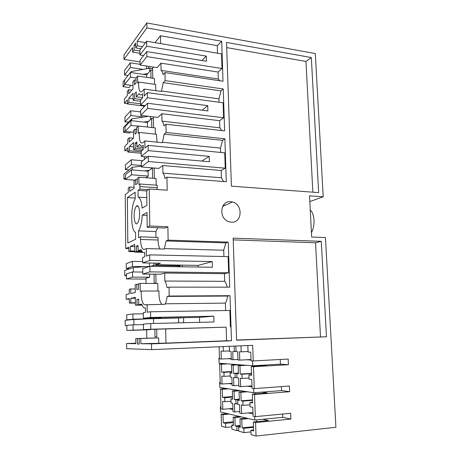 <?xml version="1.0" encoding="UTF-8"?>
<svg xmlns="http://www.w3.org/2000/svg" width="459" height="459" viewBox="0 0 459 459"><rect width="100%" height="100%" fill="white"/><g stroke="black" fill="none" stroke-linecap="round" stroke-linejoin="round"><path stroke-width="0.69" d="M130.281 62.808L124.498 70.456L124.544 75.001L130.333 67.479L130.281 62.808L140.098 64.306M128.009 75.5L124.544 75.001M132.978 85.581L124.624 84.433L124.584 79.866L130.385 72.47L130.436 77.158L124.624 84.433M130.436 77.158L136.065 77.961M149.514 66.475L147.804 68.511L143.093 69.384L130.333 67.479M146.616 68.735L146.576 66.027M152.606 68.598L149.714 68.161L147.804 68.511M143.093 69.384L131.211 71.581L130.499 72.488M152.629 70.216L150.879 69.957L146.702 74.851L146.742 77.359M146.702 74.851L130.385 72.47M154.545 84.295L154.448 78.472L137.62 76.045L137.706 83.182L138.652 82.063L138.595 84.513C138.836 90.429 139.949 92.764 141.946 91.53L144.143 89.086L144.241 96.051L147.362 92.643L147.437 97.773L140.62 105.054L140.557 100.068L142.6 97.842L142.548 93.762L141.94 94.405C140.85 95.352 139.903 95.093 139.106 93.642L136.289 96.82L142.6 97.641M155.876 90.681L155.572 84.439L138.652 82.063M160.954 63.158L157.076 67.628L140.11 65.046L146.84 56.612L222.001 68.529L218.094 72.052L160.954 63.158L161.08 70.393C161.993 70.881 162.652 72.304 163.065 74.662L164.976 72.568L165.125 80.618L163.209 82.654L161.459 91.439L144.143 89.086M153.352 67.06L152.595 67.943L152.755 78.225M151.005 77.973L150.879 69.957M222.001 68.529L221.525 53.892L146.616 41.224L146.691 46.227L139.978 54.948L139.915 50.083L146.616 41.224M146.84 56.612L146.771 51.58L206.458 61.254L206.309 56.107L146.691 46.227M217.497 53.21L217.262 45.659L160.461 35.745L160.604 43.588M160.461 35.745L155.016 42.647M135.68 45.556L134.051 45.286L134.108 50.071L132.605 52.102L132.559 47.661L124.033 59.412L123.993 54.908L146.805 22.95L146.88 27.919L137.195 41.27L145.526 42.67M140.07 61.89L124.033 59.412M132.605 52.102L139.955 53.278M134.108 50.071L139.926 51.012M142.502 46.669L137.252 45.802L135.709 47.897L135.652 43.077L134.051 45.286M135.709 47.897L140.924 48.752M137.252 45.802L137.195 41.27M231.858 426.795L225.644 427.427L221.508 426.256L221.146 414.19L227.503 413.611L239.73 416.508L233.178 417.122L233.447 425.51L231.801 425.063L233.43 424.902M224.003 401.55L222.569 401.264L222.81 409.29L220.991 408.877L220.395 389.008L226.723 388.543L253.77 392.755L261.796 392.135L267.236 392.95L252.289 394.126L252.611 402.95L249.897 402.445L250.057 406.76L252.771 407.305L253.098 416.147L255.336 416.652L254.504 394.482L289.652 391.705L289.394 386.008L254.286 388.624L253.466 366.735L288.43 364.693L288.172 359.058L253.248 360.952L252.668 345.34L151.585 349.638L151.499 343.86L231.474 340.779L230.005 295.694L227.561 296.049C227.194 299.044 226.471 301.402 225.386 303.124L225.621 310.536M219.654 364.102L221.45 364.239L221.686 372.134L223.952 372.369L224.072 376.34L221.806 376.076L222.047 384.011L220.24 383.753L219.654 364.102L225.948 363.752L252.766 365.766L260.746 365.307L266.14 365.697L251.268 366.563L251.589 375.244L248.898 374.963L249.059 379.266M223.16 346.591L223.298 351.21L221.054 351.135L221.29 359.013L219.5 358.904L219.138 346.763M135.835 343.183L126.592 343.527L126.638 348.685L151.585 349.638M227.561 296.049L167.128 296.411C166.801 299.538 166.175 301.999 165.257 303.795L165.263 304.277L145.021 304.822C142.766 304.443 141.492 300.725 141.2 293.668L141.257 291.052L140.253 291.281L140.156 283.41L138.503 283.84L138.566 289.233L136.851 289.64L136.788 284.287L135.187 284.706L135.273 292.469L130.775 293.479L130.729 288.952L129.231 289.319L129.277 293.812L126.15 294.512L126.196 299.216L129.329 299.193M146.788 197.64L138.113 197.1L138.033 190.365L139.897 189.079L139.92 184.007L138.951 184.702L138.859 177.208L137.252 178.408L137.316 183.548L135.652 184.748L135.589 179.653L134.034 180.812L134.114 188.213L129.748 191.328L129.702 187.008L128.25 188.075L128.29 192.361L125.25 194.53L125.737 248.543L128.836 248.623M148.131 145.354L224.744 152.847L225.243 168.195L148.366 161.528L148.286 156.244L209.356 161.757L209.201 156.364L148.205 150.615L148.131 145.354L144.952 148.073L144.855 140.93L142.864 142.703C140.718 143.919 139.502 141.326 139.226 134.912L139.278 132.422L138.32 133.334L138.234 126.018L136.65 127.573L136.713 132.588L135.072 134.166L135.015 129.186L133.477 130.695L133.558 137.924L129.249 142.015L129.208 137.798L127.774 139.186L127.814 143.38L124.814 146.226L124.854 150.615L127.889 150.896M137.62 76.045L136.065 77.938L136.122 82.832L134.504 84.766L134.447 79.9L132.938 81.736L133.012 88.799L128.767 93.825L128.721 89.7L127.309 91.404L127.35 95.501L124.389 98.995L124.429 103.292L127.43 103.665M136.289 96.82L136.225 91.886L134.607 93.751L134.665 98.651L133.144 100.366L133.064 93.263L128.807 98.203L128.853 102.346L127.43 103.963L127.39 99.85L124.429 103.292M134.447 79.9L136.088 80.13M128.721 89.7L131.894 90.125M161.08 70.393L218.312 79.011L218.094 72.052M219.93 80.784L218.312 79.011M146.771 51.58L140.047 60.152L140.11 65.046M201.88 60.513L206.309 56.107M143.667 55.539L139.978 54.948M164.976 72.568L222.999 81.243L221.691 41.258L217.262 45.659M256.059 436.05L255.554 422.578L253.316 422.033L253.649 430.967L250.907 430.226L251.067 434.633L256.059 436.05L335.919 427.272L325.454 237.567L311.667 237.028L309.527 195.809L323.205 196.779L315.31 53.565L146.805 22.95M323.205 196.779L309.825 201.558M310.255 209.861C312.441 212.064 313.698 215.523 314.025 220.228C314.203 224.985 313.336 229.11 311.437 232.598M146.88 27.919L221.691 41.258M311.34 57.536L226.539 42.435L231.399 186.153L318.649 192.614L311.34 57.536L305.958 61.426L312.86 192.183M165.125 80.618L223.252 88.983L224.617 130.89L165.946 124.217L166.101 132.467L224.876 138.813L226.281 181.73L166.944 177.163L167.191 190.215L149.232 188.999L149.777 226L167.879 226.769L168.126 240.132L228.255 242.123L229.724 287.173L169.01 287.145L169.182 296.044L230.005 295.694M255.336 416.652L290.627 413.278L290.891 419.05L282.755 417.334L282.612 414.047M255.554 422.578L290.891 419.05M231.37 222.19C242.306 223.194 243.264 204.416 232.483 202.006L230.682 201.702C219.999 200.445 218.415 218.897 229.052 221.766L231.37 222.19M233.218 239.885L315.534 242.765L321.289 241.336L233.161 238.146L236.609 340.217L326.458 336.774L236.603 340.039M321.289 241.336L326.458 336.774M226.712 47.616L305.958 61.426M148.205 150.615L141.28 156.381L141.217 151.275L143.288 149.502L143.237 145.319L142.904 145.606C141.688 146.605 140.632 146.186 139.743 144.356L136.88 146.909L136.822 141.86L135.175 143.369L135.233 148.383L133.689 149.76L133.609 142.491L129.295 146.496L129.34 150.73L127.9 152.038L127.86 147.832L124.854 150.615M157.058 142.158L156.393 134.235L139.278 132.422M155.354 134.126L155.251 127.9L138.234 126.018M166.101 132.467L164.156 134.114L162.371 142.697L144.855 140.93M147.362 92.643L223.114 102.787L223.602 117.774L219.626 120.688L161.855 113.717L161.987 121.13C162.911 121.83 163.582 123.431 164.006 125.927L165.946 124.217M161.855 113.717L157.919 117.418L140.758 115.393L140.689 110.384L147.517 103.258L207.893 110.906L207.738 105.639L147.437 97.773M153.369 116.879L153.541 127.711M151.768 127.516L151.631 118.416L147.391 122.484L147.459 127.04M163.209 82.654L220.974 90.871L223.252 88.983M161.448 91.002L218.937 98.84L220.974 90.871M218.937 98.84L219.046 102.242M219.626 120.688L219.855 127.814L221.772 130.563M145.245 105.633L140.62 105.054M134.665 98.651L141.102 99.477M133.144 100.366L140.574 101.313M128.807 98.203L133.127 98.76M128.853 102.346L140.609 103.82M143.656 107.286L143.638 105.983L127.43 103.963M143.638 105.983L144.109 105.49M223.602 117.774L147.591 108.416L147.517 103.258M207.738 105.639L202.178 110.183M129.208 137.798L133.259 138.211M135.015 129.186L136.673 129.363M133.494 132.312L125.055 131.417L130.941 125.41L138.056 126.196M147.391 122.484L130.89 120.614L125.014 126.747L125.055 131.417M130.941 125.41L130.89 120.614M153.398 118.623L151.631 118.416M147.591 108.416L140.758 115.393M161.987 121.13L219.855 127.814M148.349 116.288L131.716 118.904L128.589 122.18L124.968 121.778L124.923 117.125L130.786 110.728L130.838 115.507L124.968 121.778M140.712 111.921L130.786 110.728M147.299 116.167L147.305 116.454M143.736 117.011L130.838 115.507M149.8 260.402L149.72 254.865L228.117 256.644L228.639 272.749L149.967 271.889L149.886 266.323L212.402 267.247L212.236 261.578L149.8 260.402L142.651 262.904L142.583 257.533L144.723 256.736L144.665 252.341L144.321 252.473C143.065 252.892 141.98 251.922 141.062 249.558L138.113 250.775L141.653 250.866M149.72 254.865L146.438 256.093L146.335 248.583L144.281 249.421C142.066 249.598 140.815 246.271 140.523 239.437L158.045 240.017L157.999 237.452L140.494 236.838L140.523 239.437M140.494 236.838L138.601 237.733L138.52 230.866L155.876 231.543L157.77 227.721M149.777 226L147.201 227.285L146.995 212.483L142.261 215.156C141.814 222.386 140.569 227.624 138.52 230.866M138.113 197.1C140.196 197.904 141.55 201.587 142.17 208.151L146.897 205.334L146.691 190.68L149.232 188.999M138.113 250.775L138.05 245.473L136.352 246.213L136.415 251.475L134.826 252.129L134.739 244.509L130.304 246.494L130.345 250.935L128.864 251.566L128.824 247.16L125.737 248.543M139.312 217.681C138.893 220.435 138.251 222.317 137.39 223.321C135.25 225.926 133.385 218.587 134.418 211.938C134.837 209.143 135.485 207.233 136.369 206.206C138.457 203.641 140.374 210.928 139.312 217.681M127.373 197.582L127.803 242.954L135.64 239.265L135.566 232.352C130.585 230.871 130.35 206.051 135.187 199.028L135.112 192.241L127.373 197.582L135.175 198.058M157.213 189.538L157.236 185.235L139.92 184.007M156.186 185.161L156.077 178.511L138.859 177.208M225.243 168.195L221.198 170.478L162.784 165.527L162.916 173.118C163.857 174.041 164.54 175.826 164.965 178.471L166.944 177.163M162.784 165.527L158.78 168.413L141.418 166.978L141.355 161.843L148.286 156.244M154.184 168.034L154.344 178.379M152.554 178.241L152.394 168.023L148.096 171.218L148.165 176.072L145.859 177.736M164.156 134.114L222.563 140.351L224.876 138.813M162.366 142.244L220.492 148.114L222.563 140.351M220.492 148.114L220.63 152.445M221.198 170.478L221.427 177.771L223.579 181.523M147.431 156.938L141.28 156.381M136.88 146.909L143.265 147.523M136.839 143.535L135.175 143.369M135.233 148.383L143.283 149.146M133.689 149.76L142.066 150.546M129.295 146.496L133.661 146.914M129.34 150.73L141.223 151.837M141.24 153.266L127.9 152.038M144.367 159.411L144.327 156.657M209.201 156.364L201.805 161.075M129.702 187.008L134.108 187.312M135.589 179.653L137.27 179.773M134.9 180.163L125.491 179.475L131.463 174.793L148.165 176.072M148.096 171.218L131.412 169.882L125.45 174.695L125.491 179.475M131.463 174.793L131.412 169.882M154.184 168.166L152.394 168.023M148.366 161.528L141.418 166.978M162.916 173.118L221.427 177.771M141.406 166.129L132.238 167.311L129.059 169.905L125.405 169.612L125.359 164.856L131.303 159.766L131.354 164.655L125.405 169.612M142.697 160.759L131.303 159.766M141.401 165.492L131.354 164.655M315.534 242.765L320.497 336.831M141.257 291.052L158.98 291.017L158.929 293.594C159.124 299.125 160.122 302.699 161.935 304.317M165.257 303.795L225.386 303.124M156.559 317.915L156.565 318.265L199.51 317.364L213.808 316.165L150.627 317.456L150.546 311.77L147.213 312.189L147.104 304.489M167.128 296.411L169.182 296.044M228.639 272.749L224.457 273.673L164.706 273.059L164.85 281.04C165.819 282.446 166.525 284.626 166.967 287.581L169.01 287.145M164.706 273.059L160.57 274.201L142.795 274.034L142.726 268.641L149.886 266.323M155.865 274.155L156.003 282.836L154.172 283.283L154.035 274.138M149.577 274.098L149.623 277.23L145.979 278.24L146.048 283.427M157.907 291.017L157.781 283.461L140.156 283.41M151.499 343.86L140.896 343.722L140.833 338.512L139.152 338.53L139.215 344.061L137.476 344.038L137.413 338.547L135.784 338.564L135.841 343.653L126.592 343.527M156.737 329.229L156.858 336.843L154.999 336.872L154.884 329.281M150.713 323.532L143.438 324.071L143.512 329.608L150.799 329.241L150.713 323.532L213.98 321.977L213.808 316.165M165.705 328.891L165.957 343.108L226.574 340.779L226.144 327.164L143.512 329.608M226.144 327.164L150.799 329.241M226.574 340.779L231.474 340.779M165.957 343.108L140.896 343.722M140.833 338.512L158.665 337.899L158.751 343.039M158.665 337.899L139.152 338.53M139.215 343.969L137.476 344.038M155.016 337.985L135.784 338.564M137.413 338.547L155.016 337.939M150.374 329.407L146.679 329.809L146.794 338.185M129.633 330.296L133.093 330.124L133.035 324.852L126.816 325.316L126.868 330.434L129.633 330.296M146.679 329.866L126.868 330.434M150.38 329.631L133.093 330.124M150.627 317.456L143.363 318.185L143.294 312.682L145.469 312.413L145.405 307.903L145.061 307.949C143.782 308.064 142.674 306.796 141.745 304.145L138.75 304.638L138.687 299.205L136.966 299.532L137.029 304.919L135.416 305.189L135.33 297.38L130.821 298.287L130.867 302.831L129.369 303.101L129.323 298.591L126.196 299.216M156.565 318.265L161.31 317.812L143.363 318.185M150.546 311.77L229.867 310.468L230.407 326.974M199.51 317.364L199.636 322.327M138.75 304.638L141.911 304.604M130.821 298.287L135.336 298.252M130.867 302.831L135.388 302.785M135.388 303.038L129.369 303.101M135.416 305.189L142.112 305.109M138.687 299.52L136.966 299.532M137.029 304.919L142.009 304.862M153.587 323.457L153.513 318.666L181.523 317.875L132.978 319.234L132.921 313.985L143.306 313.801M150.208 318.047L150.219 318.798M132.978 319.234L126.77 319.866L126.724 314.765L132.921 313.985M143.443 324.588L133.035 324.852M156.858 336.808L154.999 336.872M154.717 318.443L154.706 317.949M153.513 318.666L151.487 318.747M146.478 318.948L126.77 319.866M147.201 227.285L165.137 228.031L167.879 226.769M155.968 237.378L155.876 231.543M160.019 248.95C158.808 247.097 158.154 244.119 158.045 240.017M168.126 240.132L166.112 240.946L164.276 249.065L146.335 248.583M166.112 240.946L225.851 242.891L228.255 242.123M164.265 248.594L223.717 250.212L225.851 242.891M223.717 250.212L223.917 256.547M224.457 273.673L224.698 281.321C225.805 282.589 226.643 284.54 227.205 287.168M212.236 261.578L198.179 265.388L155.716 264.711L160.386 263.202L142.651 262.904M138.056 246.265L136.352 246.213M136.415 251.475L142.147 251.618M134.826 252.129L142.904 252.324M130.304 246.494L134.762 246.621M130.345 250.935L134.814 251.044M134.82 251.71L128.864 251.566M130.729 288.952L135.233 288.946M136.788 284.287L138.509 284.293M145.991 279.061L126.397 278.946L132.536 277.104L149.623 277.23M142.772 272.067L132.479 271.957L126.351 273.943L126.397 278.946M132.536 277.104L132.479 271.957M153.863 263.093L153.897 265.296L180.404 265.709L180.387 265.101M155.687 263.122L155.716 264.711M149.967 271.889L142.795 274.034M164.85 281.04L224.698 281.321M149.651 266.398L133.311 267.545L130.046 268.664L126.305 268.618L126.259 263.638L132.37 261.355L132.422 266.478L126.305 268.618M142.634 261.538L132.37 261.355M149.416 263.018L149.468 266.409M153.897 265.296L150.575 266.335M198.179 265.388L198.219 267.035M180.404 265.709L177.478 266.553L150.713 266.323M145.767 266.673L132.422 266.478M223.361 205.213L225.03 205.316M142.261 215.156L147.035 215.391M138.033 190.365L146.691 190.938M139.897 189.079L148.263 189.642M220.395 389.008L222.208 389.295L222.449 397.31L224.732 397.741L224.853 401.723L231.032 401.212M224.003 401.556L224.853 401.723M230.957 398.905L232.593 399.21L232.323 390.919L234.033 391.194L234.308 399.531L235.937 399.835L236.075 403.966L234.44 403.639L234.715 411.987L232.994 411.597L232.724 403.295L231.089 402.973L230.957 398.905L232.581 398.773M239.346 400.03L237.699 400.162L237.837 404.316L239.5 404.654M237.699 400.162L239.363 400.472L239.076 392.003L240.86 392.29L241.153 400.81L242.897 401.137L252.519 400.334M239.506 404.649L239.793 413.134L241.589 413.542L241.296 405.01L243.041 405.36L242.897 401.137M249.897 402.445L252.588 402.216M254.504 394.482L252.289 394.126M253.488 426.669L242.082 427.84L241.784 419.222L239.988 418.786L240.275 427.352L238.594 426.899L238.737 431.139L243.987 432.63L250.97 431.885M231.801 425.063L231.933 429.211L236.959 430.634L238.714 430.45M221.146 414.19L222.976 414.638L223.217 422.745L225.518 423.364L225.644 427.427M222.976 414.638L229.362 414.052M234.715 411.987L239.741 411.528M240.212 425.47L235.174 425.975L234.899 417.541L241.48 416.921L239.73 416.508M241.589 413.542L252.966 412.492M241.784 419.222L248.474 418.579L246.644 418.143L239.988 418.786M256.575 421.712L256.506 419.905M248.474 418.579L254.785 420.071L262.852 419.279L268.349 420.542L253.316 422.033M242.082 427.84L243.838 428.316L243.987 432.63M238.594 426.899L240.258 426.732M236.959 430.634L236.821 426.422L240.235 426.072M235.174 425.975L236.821 426.422M234.899 417.541L233.178 417.122M237.045 415.871L237.073 416.755M262.852 419.279L282.755 417.334M243.838 428.316L253.511 427.318M250.907 430.226L253.609 429.945M223.217 422.745L233.327 421.758M225.518 423.364L233.356 422.596M243.041 405.36L249.983 404.758M236.075 403.966L237.819 403.817M222.81 409.29L232.891 408.407M255.479 392.623L255.525 393.874M235.937 399.835L239.334 399.554M236.178 390.018L236.201 390.632M224.732 397.741L232.524 397.115M261.796 392.135L281.591 390.598L281.419 386.598M281.591 390.598L289.652 391.705M249.059 379.26L251.75 379.576L252.071 388.308L254.286 388.624M241.153 400.81L252.502 399.869M236.81 373.706L238.462 373.878L238.175 365.542L239.942 365.68L240.235 374.062L241.962 374.24L242.105 378.451L240.378 378.245L240.665 386.679L238.887 386.421L238.6 378.038L236.947 377.849L236.81 373.706L238.451 373.603M235.203 377.642L233.585 377.453L233.855 385.703L232.145 385.457L231.881 377.252L230.257 377.063L230.125 373.012L231.749 373.178L231.485 365.02L233.178 365.152L233.447 373.356L235.065 373.523L235.203 377.642L236.936 377.527M234.308 399.531L239.317 399.123M222.208 389.295L228.559 388.83M222.449 397.31L232.506 396.519M254.464 365.668L254.493 366.374M242.105 378.451L249.013 377.992M241.962 374.24L251.532 373.632M248.898 374.963L251.572 374.791M240.665 386.679L251.98 385.858M233.855 385.703L238.846 385.342M239.076 392.003L245.703 391.498M240.86 392.29L247.51 391.779M232.323 390.919L238.841 390.431M234.033 391.194L240.579 390.701M235.329 364.457L235.341 364.802M222.047 384.011L232.076 383.317M224.072 376.34L230.223 375.944M223.952 372.369L231.709 371.893M230.125 373.012L231.738 372.909M235.065 373.523L238.439 373.31M253.466 366.735L251.268 366.563M221.45 364.239L227.773 363.889M221.686 372.134L231.697 371.526M240.975 345.834L241.182 351.829L239.466 351.766L239.753 360.131L237.986 360.022L237.705 351.709L236.064 351.651L235.88 346.052M229.27 346.333L229.437 351.422L231.043 351.479L231.307 359.621L233 359.724L232.73 351.537L236.064 351.508M260.746 365.307L280.443 364.171L280.237 359.489M280.443 364.171L288.43 364.693M247.831 345.541L248.067 352.064L250.74 352.156L251.056 360.814L253.248 360.952M234.337 351.588L234.153 346.126M239.753 360.131L251.01 359.535M233 359.724L237.969 359.46M231.485 365.02L237.969 364.658M233.178 365.152L239.69 364.785M238.175 365.542L244.767 365.169M239.942 365.68L246.563 365.301M221.29 359.013L231.273 358.502M223.298 351.21L229.42 350.928M241.182 351.829L248.049 351.502M240.235 374.062L251.521 373.351M233.459 373.356L238.433 373.047M147.878 73.474L143.156 74.335M124.894 84.467L123.127 86.676L129.14 87.491L130.947 85.299M124.584 80.021L123.081 81.937L123.127 86.676M131.222 72.591L131.211 71.581M149.766 71.265L149.714 68.161M126.363 275.165L124.773 275.67L126.368 275.681M130.046 268.664L124.728 270.489L124.773 275.67M133.357 271.969L133.311 267.545M148.584 121.342L143.805 122.077M125.049 130.815L123.523 132.376L129.599 133.012L130.614 132.008M128.589 122.18L123.482 127.533L123.523 132.376M131.739 120.706L131.716 118.904M150.495 119.506L150.449 116.534M149.301 170.318L144.47 170.926M125.479 177.857L123.93 179.085L125.491 179.199M129.059 169.905L123.89 174.133L123.93 179.085M132.261 169.95L132.238 167.311M151.246 168.878L151.229 167.787M126.822 325.5L125.209 325.615L126.822 325.574M130.551 319.78L125.164 320.319L125.209 325.615M133.919 324.829L133.862 319.453M178.551 318.133L178.649 322.843M219.477 358.215L218.909 358.181L219.063 363.235L225.948 363.752M218.909 358.181L219.477 358.152M231.284 358.904L227.607 358.691M251.027 360.051L246.363 359.781M252.766 365.766L252.582 360.912M220.2 382.433L219.631 382.353L219.781 387.465L226.723 388.543M219.631 382.353L220.2 382.313M232.105 384.085L228.393 383.569M252.02 386.851L247.309 386.197M253.77 392.755L253.615 388.532M220.928 406.915L220.354 406.789L220.509 411.952L227.503 413.611M220.354 406.789L220.928 406.737M241.48 416.921L246.644 418.143M232.931 409.554L229.19 408.728M253.018 413.966L248.273 412.922M254.785 420.071L254.653 416.497M183.543 317.697L183.657 322.723M182.389 265.136L182.424 266.805M142.221 94.118L142.554 94.164M157.185 187.737L139.869 186.538M142.904 145.606L143.237 145.641M145.061 307.949L145.405 307.949M144.321 252.473L144.665 252.479M142.554 94.485L141.94 94.405M232.483 202.006L222.667 206.366M136.369 206.206L138.165 206.309"/></g></svg>
